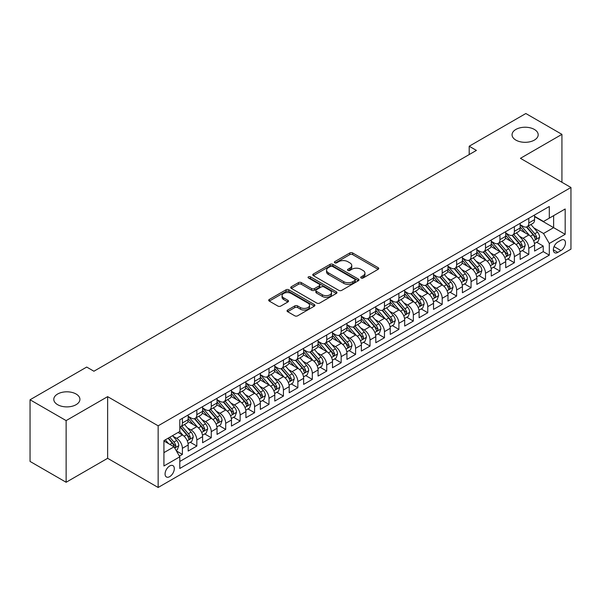 <?xml version="1.0" encoding="UTF-8"?>
<svg xmlns="http://www.w3.org/2000/svg" width="601" height="601" viewBox="0 0 601 601"><rect width="100%" height="100%" fill="white"/><g stroke="black" fill="none" stroke-linecap="round" stroke-linejoin="round"><path stroke-width="0.9" d="M361.126 278A1.405 0.811 0 0 0 363.109 278L378.164 269.316A2.006 1.157 0 0 0 378.75 268.497A2.006 1.157 0 0 0 378.164 267.678L352.659 252.953A2.006 1.157 0 0 0 349.827 252.953L334.772 261.645A1.405 0.811 0 0 0 334.366 262.216A1.405 0.811 0 0 0 334.772 262.787A1.405 0.811 0 0 0 336.755 262.787L338.709 261.668A6.408 3.704 0 0 1 347.776 261.668L349.895 262.892A6.408 3.704 0 0 1 351.773 265.507A6.408 3.704 0 0 1 349.895 268.129L347.949 269.248A1.405 0.811 0 0 0 347.536 269.826A1.405 0.811 0 0 0 347.949 270.397A1.405 0.811 0 0 0 349.932 270.397L351.878 269.271A6.408 3.704 0 0 1 360.946 269.271L363.072 270.495A6.408 3.704 0 0 1 364.95 273.117A6.408 3.704 0 0 1 363.072 275.731L361.126 276.858A1.405 0.811 0 0 0 360.713 277.429A1.405 0.811 0 0 0 361.126 278L361.126 276.858M76.094 394.016A13.064 7.543 0 0 0 61.858 392.385A13.064 7.543 0 0 0 53.789 399.349A13.064 7.543 0 0 0 57.621 404.683A13.064 7.543 0 0 0 71.857 406.321A13.064 7.543 0 0 0 79.918 399.349A13.064 7.543 0 0 0 76.094 394.016M534.364 129.44A13.064 7.543 0 0 0 520.12 127.803A13.064 7.543 0 0 0 512.06 134.774A13.064 7.543 0 0 0 515.883 140.108A13.064 7.543 0 0 0 530.12 141.738A13.064 7.543 0 0 0 538.188 134.774A13.064 7.543 0 0 0 534.364 129.44M169.692 476.646A6.528 3.771 120 0 0 173.959 470.883A6.528 3.771 120 0 0 172.96 465.655A6.528 3.771 120 0 0 169.692 465.978A6.528 3.771 120 0 0 165.425 471.732A6.528 3.771 120 0 0 166.432 476.969A6.528 3.771 120 0 0 169.692 476.646M287.631 310.048A2.006 1.157 0 0 0 287.045 310.867A2.006 1.157 0 0 0 287.631 311.686L294.783 315.81A2.006 1.157 0 0 0 297.623 315.81L314.338 306.164A2.006 1.157 0 0 0 314.924 305.346A2.006 1.157 0 0 0 314.338 304.527L288.833 289.802A2.006 1.157 0 0 0 286.001 289.802L269.286 299.456A2.006 1.157 0 0 0 268.7 300.275A2.006 1.157 0 0 0 269.286 301.093L277.925 306.082A2.006 1.157 0 0 0 280.757 306.082L287.917 301.95A2.006 1.157 0 0 0 288.503 301.131A2.006 1.157 0 0 0 287.917 300.312L283.627 297.841A5.356 3.095 0 0 1 282.057 295.654A5.356 3.095 0 0 1 285.37 292.792A5.356 3.095 0 0 1 291.207 293.461L307.997 303.152A5.356 3.095 0 0 1 309.568 305.346A5.356 3.095 0 0 1 306.262 308.2A5.356 3.095 0 0 1 300.417 307.532L297.623 305.917A2.006 1.157 0 0 0 294.783 305.917L287.631 310.048L287.631 311.686M107.632 396.645L66.133 420.602L30.05 399.77L30.05 461.433L66.133 482.265L107.632 458.308L158.146 487.479L158.146 425.808L107.632 396.645L107.632 458.308M561.927 182.276L561.927 134.354L520.436 158.318L570.95 187.482L158.146 425.808M561.927 134.354L525.845 113.521L469.193 146.231L469.193 154.562M30.05 399.77L86.702 367.061L93.921 371.23L476.413 150.4L469.193 146.231M338.844 290.373A2.006 1.157 0 0 0 341.684 290.373L358.399 280.72A2.006 1.157 0 0 0 358.985 279.908A2.006 1.157 0 0 0 358.399 279.089L332.894 264.365A2.006 1.157 0 0 0 330.062 264.365L313.346 274.018A2.006 1.157 0 0 0 312.76 274.837A2.006 1.157 0 0 0 313.346 275.649L338.844 290.373M309.019 278.308A1.405 0.811 0 0 1 310.439 278.503L310.439 276.836L336.365 291.808A2.006 1.157 0 0 1 336.958 292.627A2.006 1.157 0 0 1 336.365 293.446L319.649 303.092A2.006 1.157 0 0 1 316.817 303.092L291.312 288.367L291.312 286.737A2.006 1.157 0 0 0 290.726 287.556A2.006 1.157 0 0 0 291.312 288.367M291.312 286.737L298.472 282.605A2.006 1.157 0 0 1 301.304 282.605L311.649 288.578A2.006 1.157 0 0 0 314.481 288.578L319.229 285.836A2.006 1.157 0 0 0 319.815 285.017A2.006 1.157 0 0 0 319.229 284.198L308.456 277.985A1.405 0.811 0 0 1 308.05 277.407A1.405 0.811 0 0 1 308.914 276.663A1.405 0.811 0 0 1 310.439 276.836M179.399 456.121L182.396 454.394L176.409 450.938M172.998 436.221L176.626 438.309A8.166 4.71 60 0 1 182.396 448.308L188.173 444.973L188.173 451.058L196.827 446.062L190.262 442.268M187.437 427.882L191.058 429.978A8.166 4.71 60 0 1 196.827 439.977L202.605 436.642L202.605 442.727L211.267 437.723L204.693 433.937M201.868 419.551L205.489 421.647A8.166 4.71 60 0 1 211.267 431.646L217.036 428.31L217.036 434.395L225.698 429.392L219.132 425.606M216.3 411.219L219.921 413.308A8.166 4.71 60 0 1 225.698 423.307L231.468 419.979L231.468 426.064L240.13 421.061L233.564 417.267M230.731 402.888L234.36 404.976A8.166 4.71 60 0 1 240.13 414.975L245.907 411.647L245.907 417.725L254.569 412.729L247.995 408.935M245.17 394.549L248.791 396.645A8.166 4.71 60 0 1 254.569 406.644L260.338 403.309L260.338 409.394L269 404.398L262.434 400.604M259.602 386.218L263.223 388.314A8.166 4.71 60 0 1 269 398.313L274.77 394.977L274.77 401.062L283.432 396.059L276.866 392.273M274.033 377.886L277.662 379.975A8.166 4.71 60 0 1 283.432 389.981L289.209 386.646L289.209 392.731L297.863 387.728L291.297 383.934M288.465 369.555L292.094 371.643A8.166 4.71 60 0 1 297.863 381.643L303.64 378.314L303.64 384.392L312.302 379.396L305.729 375.602M302.904 361.216L306.525 363.312A8.166 4.71 60 0 1 312.302 373.311L318.072 369.976L318.072 376.061L326.734 371.065L320.168 367.271M317.336 352.885L320.957 354.981A8.166 4.71 60 0 1 326.734 364.98L332.503 361.644L332.503 367.729L341.165 362.726L334.599 358.94M331.767 344.553L335.396 346.642A8.166 4.71 60 0 1 341.165 356.648L346.942 353.313L346.942 359.398L355.597 354.395L349.031 350.601M346.206 336.222L349.827 338.31A8.166 4.71 60 0 1 355.597 348.31L361.374 344.982L361.374 351.059L370.036 346.063L363.47 342.269M360.638 327.883L364.259 329.979A8.166 4.71 60 0 1 370.036 339.978L375.805 336.643L375.805 342.728L384.467 337.732L377.901 333.938M375.069 319.552L378.698 321.648A8.166 4.71 60 0 1 384.467 331.647L390.244 328.311L390.244 334.396L398.899 329.393L392.333 325.607M389.501 311.22L393.129 313.309A8.166 4.71 60 0 1 398.899 323.315L404.676 319.98L404.676 326.065L413.338 321.062L406.764 317.268M403.94 302.889L407.561 304.977A8.166 4.71 60 0 1 413.338 314.977L419.107 311.649L419.107 317.726L427.769 312.73L421.203 308.937M418.371 294.55L421.992 296.646A8.166 4.71 60 0 1 427.769 306.645L433.539 303.31L433.539 309.395L442.201 304.399L435.635 300.605M432.803 286.219L436.431 288.315A8.166 4.71 60 0 1 442.201 298.314L447.978 294.978L447.978 301.063L456.632 296.06L450.066 292.274M447.242 277.887L450.863 279.983A8.166 4.71 60 0 1 456.632 289.983L462.409 286.647L462.409 292.732L471.071 287.729L464.505 283.935M461.673 269.556L465.294 271.644A8.166 4.71 60 0 1 471.071 281.644L476.841 278.316L476.841 284.393L485.503 279.397L478.937 275.604M476.105 261.225L479.733 263.313A8.166 4.71 60 0 1 485.503 273.312L491.28 269.977L491.28 276.062L499.934 271.066L493.368 267.272M490.536 252.886L494.165 254.982A8.166 4.71 60 0 1 499.934 264.981L505.711 261.645L505.711 267.73L514.373 262.727L507.8 258.941M504.975 244.554L508.596 246.65A8.166 4.71 60 0 1 514.373 256.65L520.143 253.314L520.143 259.399L528.805 254.396L528.805 248.311A8.166 4.71 -120 0 0 523.028 238.312L519.407 236.223M522.239 250.602L528.805 254.396M188.173 444.973A8.166 4.71 -120 0 0 182.396 434.974L178.069 432.48M202.605 436.642A8.166 4.71 -120 0 0 196.827 426.642L187.903 421.489M217.036 428.31A8.166 4.71 -120 0 0 211.267 418.311L202.342 413.157M231.468 419.979A8.166 4.71 -120 0 0 225.698 409.98L216.773 404.826M245.907 411.647A8.166 4.71 -120 0 0 240.13 401.641L231.205 396.487M260.338 403.309A8.166 4.71 -120 0 0 254.569 393.309L245.636 388.156M274.77 394.977A8.166 4.71 -120 0 0 269 384.978L260.075 379.824M289.209 386.646A8.166 4.71 -120 0 0 283.432 376.647L274.507 371.493M303.64 378.314A8.166 4.71 -120 0 0 297.863 368.308L288.938 363.154M318.072 369.976A8.166 4.71 -120 0 0 312.302 359.976L303.37 354.823M332.503 361.644A8.166 4.71 -120 0 0 326.734 351.645L317.809 346.492M346.942 353.313A8.166 4.71 -120 0 0 341.165 343.314L332.24 338.16M361.374 344.982A8.166 4.71 -120 0 0 355.597 334.975L346.672 329.829M375.805 336.643A8.166 4.71 -120 0 0 370.036 326.644L361.111 321.49M390.244 328.311A8.166 4.71 -120 0 0 384.467 318.312L375.542 313.159M404.676 319.98A8.166 4.71 -120 0 0 398.899 309.981L389.974 304.827M419.107 311.649A8.166 4.71 -120 0 0 413.338 301.649L404.405 296.496M433.539 303.31A8.166 4.71 -120 0 0 427.769 293.311L418.844 288.157M447.978 294.978A8.166 4.71 -120 0 0 442.201 284.979L433.276 279.826M462.409 286.647A8.166 4.71 -120 0 0 456.632 276.648L447.707 271.494M476.841 278.316A8.166 4.71 -120 0 0 471.071 268.316L462.146 263.163M491.28 269.977A8.166 4.71 -120 0 0 485.503 259.978L476.578 254.824M505.711 261.645A8.166 4.71 -120 0 0 499.934 251.646L491.009 246.493M520.143 253.314A8.166 4.71 -120 0 0 514.373 243.315L505.441 238.161M560.988 240.227L557.818 242.06A6.326 3.651 120 0 0 553.679 247.642A6.326 3.651 120 0 0 554.648 252.713A6.326 3.651 120 0 0 557.818 252.397L560.988 250.564A6.326 3.651 120 0 0 565.128 244.99A6.326 3.651 120 0 0 564.151 239.919A6.326 3.651 120 0 0 560.988 240.227M158.146 487.479L570.95 249.145L570.95 187.482M163.923 452.643L174.027 446.813L179.797 456.813L179.797 468.479L549.299 255.147L549.299 243.48L543.529 233.481L533.838 227.892M179.797 456.813L163.923 465.978L163.923 440.646L179.797 431.473L179.797 419.814L549.299 206.481L549.299 218.148L565.173 208.983L565.173 234.315L549.299 243.48M188.173 416.313L191.058 417.98A8.166 4.71 60 0 0 195.137 418.379L200.914 415.051A8.166 4.71 -120 0 0 202.605 411.309L202.605 406.644M202.605 407.974L205.489 409.642A8.166 4.71 60 0 0 209.576 410.047L215.346 406.712A8.166 4.71 -120 0 0 217.036 402.978L217.036 398.313M217.036 399.642L219.921 401.31A8.166 4.71 60 0 0 224.008 401.716L229.777 398.38A8.166 4.71 -120 0 0 231.468 394.647L231.468 389.974M231.468 391.311L234.36 392.979A8.166 4.71 60 0 0 238.439 393.385L244.216 390.049A8.166 4.71 -120 0 0 245.907 386.308L245.907 381.643M245.907 382.98L248.791 384.648A8.166 4.71 60 0 0 252.871 385.046L258.648 381.718A8.166 4.71 -120 0 0 260.338 377.976L260.338 373.311M260.338 374.641L263.223 376.309A8.166 4.71 60 0 0 267.31 376.714L273.079 373.379A8.166 4.71 -120 0 0 274.77 369.645L274.77 364.98M274.77 366.31L277.662 367.977A8.166 4.71 60 0 0 281.741 368.383L287.518 365.047A8.166 4.71 -120 0 0 289.209 361.314L289.209 356.641M289.209 357.978L292.094 359.646A8.166 4.71 60 0 0 296.173 360.052L301.95 356.716A8.166 4.71 -120 0 0 303.64 352.975L303.64 348.31M303.64 349.647L306.525 351.315A8.166 4.71 60 0 0 310.612 351.713L316.381 348.385A8.166 4.71 -120 0 0 318.072 344.643L318.072 339.978M318.072 341.308L320.957 342.976A8.166 4.71 60 0 0 325.043 343.381L330.813 340.046A8.166 4.71 -120 0 0 332.503 336.312L332.503 331.647M332.503 332.977L335.396 334.644A8.166 4.71 60 0 0 339.475 335.05L345.252 331.714A8.166 4.71 -120 0 0 346.942 327.981L346.942 323.315M346.942 324.645L349.827 326.313A8.166 4.71 60 0 0 353.906 326.719L359.683 323.383A8.166 4.71 -120 0 0 361.374 319.642L361.374 314.977M361.374 316.314L364.259 317.982A8.166 4.71 60 0 0 368.345 318.38L374.115 315.052A8.166 4.71 -120 0 0 375.805 311.31L375.805 306.645M375.805 307.982L378.698 309.643A8.166 4.71 60 0 0 382.777 310.048L388.547 306.72A8.166 4.71 -120 0 0 390.244 302.979L390.244 298.314M390.244 299.644L393.129 301.311A8.166 4.71 60 0 0 397.208 301.717L402.986 298.381A8.166 4.71 -120 0 0 404.676 294.648L404.676 289.983M404.676 291.312L407.561 292.98A8.166 4.71 60 0 0 411.647 293.386L417.417 290.05A8.166 4.71 -120 0 0 419.107 286.309L419.107 281.644M419.107 282.981L421.992 284.649A8.166 4.71 60 0 0 426.079 285.047L431.849 281.719A8.166 4.71 -120 0 0 433.539 277.978L433.539 273.312M433.539 274.649L436.431 276.31A8.166 4.71 60 0 0 440.51 276.715L446.288 273.387A8.166 4.71 -120 0 0 447.978 269.646L447.978 264.981M447.978 266.311L450.863 267.978A8.166 4.71 60 0 0 454.942 268.384L460.719 265.049A8.166 4.71 -120 0 0 462.409 261.315L462.409 256.65M462.409 257.979L465.294 259.647A8.166 4.71 60 0 0 469.381 260.053L475.151 256.717A8.166 4.71 -120 0 0 476.841 252.983L476.841 248.311M476.841 249.648L479.733 251.316A8.166 4.71 60 0 0 483.813 251.721L489.582 248.386A8.166 4.71 -120 0 0 491.28 244.645L491.28 239.979M491.28 241.317L494.165 242.977A8.166 4.71 60 0 0 498.244 243.382L504.021 240.054A8.166 4.71 -120 0 0 505.711 236.313L505.711 231.648M505.711 232.978L508.596 234.645A8.166 4.71 60 0 0 512.676 235.051L518.453 231.716A8.166 4.71 -120 0 0 520.143 227.982L520.143 223.317M179.797 461.478L543.236 251.646L543.236 246.064L534.574 251.06L534.574 244.983A8.166 4.71 -120 0 0 528.805 234.983L519.88 229.83M520.143 224.646L523.028 226.314A8.166 4.71 -120 0 0 527.115 226.72A8.166 4.71 -120 0 0 528.805 222.979L528.805 218.313M527.115 226.72L532.884 223.384A8.166 4.71 -120 0 0 534.574 219.65L534.574 214.978M182.396 418.311L182.396 422.976A8.166 4.71 60 0 1 180.706 426.718A8.166 4.71 60 0 1 179.797 427.048M180.706 426.718L186.483 423.382A8.166 4.71 -120 0 0 188.173 419.641L188.173 414.975M196.827 409.98L196.827 414.645A8.166 4.71 60 0 1 195.137 418.379M211.267 401.641L211.267 406.314A8.166 4.71 60 0 1 209.576 410.047M225.698 393.309L225.698 397.975A8.166 4.71 60 0 1 224.008 401.716M240.13 384.978L240.13 389.643A8.166 4.71 60 0 1 238.439 393.385M254.569 376.647L254.569 381.312A8.166 4.71 60 0 1 252.871 385.046M269 368.308L269 372.981A8.166 4.71 60 0 1 267.31 376.714M283.432 359.976L283.432 364.642A8.166 4.71 60 0 1 281.741 368.383M297.863 351.645L297.863 356.31A8.166 4.71 60 0 1 296.173 360.052M312.302 343.314L312.302 347.979A8.166 4.71 60 0 1 310.612 351.713M326.734 334.975L326.734 339.648A8.166 4.71 60 0 1 325.043 343.381M341.165 326.644L341.165 331.309A8.166 4.71 60 0 1 339.475 335.05M355.597 318.312L355.597 322.977A8.166 4.71 60 0 1 353.906 326.719M370.036 309.981L370.036 314.646A8.166 4.71 60 0 1 368.345 318.38M384.467 301.642L384.467 306.315A8.166 4.71 60 0 1 382.777 310.048M398.899 293.311L398.899 297.976A8.166 4.71 60 0 1 397.208 301.717M413.338 284.979L413.338 289.644A8.166 4.71 60 0 1 411.647 293.386M427.769 276.648L427.769 281.313A8.166 4.71 60 0 1 426.079 285.047M442.201 268.316L442.201 272.982A8.166 4.71 60 0 1 440.51 276.715M456.632 259.978L456.632 264.643A8.166 4.71 60 0 1 454.942 268.384M471.071 251.646L471.071 256.311A8.166 4.71 60 0 1 469.381 260.053M485.503 243.315L485.503 247.98A8.166 4.71 60 0 1 483.813 251.721M499.934 234.983L499.934 239.649A8.166 4.71 60 0 1 498.244 243.382M514.373 226.645L514.373 231.31A8.166 4.71 60 0 1 512.676 235.051M514.373 256.65L514.373 262.727M499.934 264.981L499.934 271.066M485.503 273.312L485.503 279.397M471.071 281.644L471.071 287.729M456.632 289.983L456.632 296.06M442.201 298.314L442.201 304.399M427.769 306.645L427.769 312.73M413.338 314.977L413.338 321.062M398.899 323.315L398.899 329.393M384.467 331.647L384.467 337.732M370.036 339.978L370.036 346.063M355.597 348.31L355.597 354.395M341.165 356.648L341.165 362.726M326.734 364.98L326.734 371.065M312.302 373.311L312.302 379.396M297.863 381.643L297.863 387.728M283.432 389.981L283.432 396.059M269 398.313L269 404.398M254.569 406.644L254.569 412.729M240.13 414.975L240.13 421.061M225.698 423.307L225.698 429.392M211.267 431.646L211.267 437.723M196.827 439.977L196.827 446.062M182.396 448.308L182.396 454.394M174.027 446.813L163.923 440.976M543.529 233.481L553.626 227.644L553.626 215.646L565.173 208.983M534.574 216.645L565.173 234.315M534.574 216.315L543.529 221.484L549.299 218.148M66.133 420.602L66.133 482.265M536.67 242.271L543.236 246.064M543.236 251.646L549.299 255.147M361.689 278.203L363.072 277.399A6.408 3.704 0 0 0 364.95 274.785L364.95 273.117M351.773 265.507L351.773 267.175A6.408 3.704 0 0 1 349.895 269.796L348.512 270.593M378.134 269.331L352.659 254.621A2.006 1.157 0 0 0 349.827 254.621L335.335 262.99M358.369 280.742L332.894 266.033A2.006 1.157 0 0 0 330.062 266.033L313.369 275.664M354.853 280.479A1.405 0.811 0 0 0 355.266 279.908A1.405 0.811 0 0 0 354.853 279.33L332.473 266.408A1.405 0.811 0 0 0 330.49 266.408L328.431 267.595A6.408 3.704 0 0 0 326.553 270.21A6.408 3.704 0 0 0 328.431 272.831L343.734 281.666A6.408 3.704 0 0 0 352.802 281.666L354.853 280.479L354.853 282.147A1.405 0.811 0 0 0 355.266 281.568L355.266 279.908M326.553 270.21L326.553 271.877A6.408 3.704 0 0 0 328.431 274.499L328.431 272.831M354.853 282.147L352.802 283.334A6.408 3.704 0 0 1 343.734 283.334L328.431 274.499M291.342 288.39L298.472 284.273L298.472 282.605M319.815 285.017L319.815 286.685A2.006 1.157 0 0 1 319.229 287.503L314.481 290.245A2.006 1.157 0 0 1 311.649 290.245L301.304 284.273A2.006 1.157 0 0 0 298.472 284.273M310.439 278.503L336.342 293.461M322.376 294.768A5.356 3.095 0 0 0 328.221 295.444A5.356 3.095 0 0 0 331.527 292.582A5.356 3.095 0 0 0 329.957 290.396L324.044 286.977A2.006 1.157 0 0 0 321.212 286.977L316.464 289.72A2.006 1.157 0 0 0 315.878 290.538A2.006 1.157 0 0 0 316.464 291.357L322.376 294.768L322.376 296.436A5.356 3.095 0 0 0 328.221 297.112A5.356 3.095 0 0 0 331.527 294.25L331.527 292.582M315.878 290.538L315.878 292.206A2.006 1.157 0 0 0 316.464 293.025L316.464 291.357M322.376 296.436L316.464 293.025M309.568 305.346L309.568 307.013A5.356 3.095 0 0 1 306.262 309.868A5.356 3.095 0 0 1 300.417 309.199L297.623 307.584A2.006 1.157 0 0 0 294.783 307.584L287.661 311.701M282.057 295.654L282.057 297.315A5.356 3.095 0 0 0 283.627 299.508L283.627 297.841M287.887 301.965L283.627 299.508M314.338 304.527L314.338 306.164L288.833 291.47A2.006 1.157 0 0 0 286.001 291.47L269.308 301.109M534.454 243.548L538.188 241.399L539.63 237.23A5.409 3.125 -120 0 0 537.519 232.151L530.931 224.519M529.609 235.509L521.788 226.457A15.618 9.015 -120 0 0 520.143 224.736M525.319 232.97L520.939 227.899A12.959 7.482 -120 0 0 520.143 227.035M526.378 227.013L533.049 234.736A5.409 3.125 60 0 1 534.973 238.462L535.371 239.1L536.1 239.003L536.708 237.463A5.409 3.125 -120 0 0 534.777 233.736L528.181 226.096M526.769 226.885L533.936 235.186A2.757 1.593 60 0 1 534.635 236.261L536.708 237.463M520.023 251.887L523.749 249.731L525.191 245.561A5.409 3.125 -120 0 0 523.088 240.483L516.492 232.85M515.17 243.841L507.349 234.788A15.618 9.015 -120 0 0 505.711 233.068M510.88 241.301L506.508 236.238A12.959 7.482 -120 0 0 505.711 235.367M511.947 235.344L518.61 243.067A5.409 3.125 60 0 1 520.541 246.793L520.939 247.432L521.668 247.334L522.277 245.794A5.409 3.125 -120 0 0 520.346 242.068L513.75 234.435M512.337 235.216L519.504 243.518A2.757 1.593 60 0 1 520.196 244.592L522.277 245.794M505.591 260.218L509.317 258.062L510.76 253.9A5.409 3.125 -120 0 0 508.656 248.814L502.06 241.181M500.738 252.172L492.918 243.12A15.618 9.015 -120 0 0 491.28 241.399M496.449 249.633L492.076 244.569A12.959 7.482 -120 0 0 491.28 243.698M497.508 243.675L504.179 251.398A5.409 3.125 60 0 1 506.11 255.125L506.5 255.771L507.236 255.665L507.837 254.125A5.409 3.125 -120 0 0 505.914 250.399L499.318 242.766M497.906 243.555L505.073 251.849A2.757 1.593 60 0 1 505.764 252.931L507.837 254.125M491.152 268.549L494.886 266.393L496.328 262.231A5.409 3.125 -120 0 0 494.225 257.153L487.629 249.513M486.307 260.511L478.486 251.451A15.618 9.015 -120 0 0 476.841 249.738M482.017 257.964L477.645 252.901A12.959 7.482 -120 0 0 476.841 252.029M483.076 252.014L489.747 259.737A5.409 3.125 60 0 1 491.678 263.463C492.489 264.545 493.068 264.215 493.406 262.457A5.409 3.125 -120 0 0 491.475 258.73L484.887 251.098M483.467 251.887L490.634 260.18A2.757 1.593 60 0 1 491.333 261.262L493.406 262.457M491.678 263.463L492.069 264.102M476.721 276.881L480.454 274.732L481.897 270.563A5.409 3.125 -120 0 0 479.786 265.484L473.19 257.852M471.875 268.842L464.047 259.782A15.618 9.015 -120 0 0 462.409 258.069M467.586 266.303L463.206 261.232A12.959 7.482 -120 0 0 462.409 260.361M468.645 260.346L475.316 268.069A5.409 3.125 60 0 1 477.239 271.795L477.637 272.433L478.366 272.328L478.974 270.796A5.409 3.125 -120 0 0 477.044 267.069L470.448 259.429M469.035 260.218L476.202 268.519A2.757 1.593 60 0 1 476.893 269.594L478.974 270.796M462.289 285.22L466.015 283.063L467.458 278.894A5.409 3.125 -120 0 0 465.354 273.816L458.758 266.183M457.436 277.174L449.616 268.121A15.618 9.015 -120 0 0 447.978 266.401M453.146 274.634L448.774 269.571A12.959 7.482 -120 0 0 447.978 268.7M454.206 268.677L460.877 276.4A5.409 3.125 60 0 1 462.808 280.126L463.198 280.765L463.934 280.667L464.543 279.127A5.409 3.125 -120 0 0 462.612 275.401L456.016 267.768M454.604 268.549L461.771 276.851A2.757 1.593 60 0 1 462.462 277.925L464.543 279.127M447.858 293.551L451.584 291.395L453.026 287.233A5.409 3.125 -120 0 0 450.923 282.147L444.327 274.514M443.005 285.505L435.184 276.452A15.618 9.015 -120 0 0 433.539 274.732M438.715 282.966L434.343 277.902A12.959 7.482 -120 0 0 433.539 277.031M439.774 277.008L446.445 284.731A5.409 3.125 60 0 1 448.376 288.457L448.767 289.104L449.495 288.998L450.104 287.458A5.409 3.125 -120 0 0 448.181 283.732L441.585 276.099M440.165 276.888L447.332 285.182A2.757 1.593 60 0 1 448.03 286.264L450.104 287.458M433.419 301.882L437.152 299.726L438.595 295.564A5.409 3.125 -120 0 0 436.484 290.486L429.895 282.846M428.573 293.844L420.753 284.784A15.618 9.015 -120 0 0 419.107 283.071M424.283 291.297L419.904 286.234A12.959 7.482 -120 0 0 419.107 285.362M425.343 285.347L432.014 293.07A5.409 3.125 60 0 1 433.945 296.796C434.756 297.878 435.334 297.548 435.672 295.79A5.409 3.125 -120 0 0 433.742 292.063L427.153 284.431M425.733 285.22L432.9 293.513A2.757 1.593 60 0 1 433.599 294.595L435.672 295.79M433.945 296.796L434.335 297.435M418.987 310.214L422.713 308.065L424.156 303.896A5.409 3.125 -120 0 0 422.052 298.817L415.456 291.185M414.134 302.175L406.314 293.115A15.618 9.015 -120 0 0 404.676 291.402M409.844 299.636L405.472 294.565A12.959 7.482 -120 0 0 404.676 293.694M410.911 293.679L417.582 301.401A5.409 3.125 60 0 1 419.506 305.128L419.904 305.766L420.632 305.661L421.241 304.129A5.409 3.125 -120 0 0 419.31 300.402L412.714 292.762M411.302 293.551L418.469 301.852A2.757 1.593 60 0 1 419.16 302.927L421.241 304.129M404.556 318.553L408.282 316.396L409.724 312.227A5.409 3.125 -120 0 0 407.621 307.149L401.025 299.516M399.703 310.507L391.882 301.454A15.618 9.015 -120 0 0 390.244 299.734M395.413 307.967L391.041 302.904A12.959 7.482 -120 0 0 390.244 302.033M396.472 302.01L403.143 309.733A5.409 3.125 60 0 1 405.074 313.459L405.465 314.098L406.201 314L406.802 312.46A5.409 3.125 -120 0 0 404.879 308.734L398.283 301.101M396.87 301.882L404.037 310.184A2.757 1.593 60 0 1 404.728 311.258L406.802 312.46M390.117 326.884L393.85 324.728L395.293 320.558A5.409 3.125 -120 0 0 393.189 315.48L386.593 307.847M385.271 318.838L377.451 309.785A15.618 9.015 -120 0 0 375.805 308.065M380.981 316.299L376.609 311.235A12.959 7.482 -120 0 0 375.805 310.364M382.041 310.341L388.712 318.064A5.409 3.125 60 0 1 390.642 321.79L391.033 322.436L391.762 322.331L392.37 320.791A5.409 3.125 -120 0 0 390.44 317.065L383.851 309.432M382.431 310.214L389.598 318.515A2.757 1.593 60 0 1 390.297 319.597L392.37 320.791M375.685 335.215L379.419 333.059L380.861 328.897A5.409 3.125 -120 0 0 378.75 323.819L372.154 316.179M370.84 327.177L363.012 318.117A15.618 9.015 -120 0 0 361.374 316.404M366.55 324.63L362.17 319.567A12.959 7.482 -120 0 0 361.374 318.695M367.609 318.68L374.28 326.403A5.409 3.125 60 0 1 376.203 330.129C377.022 331.211 377.593 330.881 377.939 329.123A5.409 3.125 -120 0 0 376.008 325.396L369.412 317.764M368 318.553L375.167 326.846A2.757 1.593 60 0 1 375.858 327.928L377.939 329.123M376.203 330.129L376.602 330.768M361.254 343.547L364.98 341.398L366.422 337.229A5.409 3.125 -120 0 0 364.319 332.15L357.723 324.517M356.401 335.508L348.58 326.448A15.618 9.015 -120 0 0 346.942 324.735M352.111 332.969L347.739 327.898A12.959 7.482 -120 0 0 346.942 327.027M353.17 327.012L359.841 334.734A5.409 3.125 60 0 1 361.772 338.461L362.163 339.099L362.899 338.994L363.507 337.462A5.409 3.125 -120 0 0 361.577 333.735L354.981 326.095M353.568 326.884L360.735 335.185A2.757 1.593 60 0 1 361.426 336.26L363.507 337.462M346.822 351.885L350.548 349.729L351.991 345.56A5.409 3.125 -120 0 0 349.887 340.482L343.291 332.849M341.969 343.84L334.148 334.787A15.618 9.015 -120 0 0 332.503 333.067M337.679 341.3L333.307 336.237A12.959 7.482 -120 0 0 332.503 335.366M338.739 335.343L345.41 343.066A5.409 3.125 60 0 1 347.34 346.792L347.731 347.431L348.46 347.333L349.068 345.793A5.409 3.125 -120 0 0 347.145 342.067L340.549 334.434M339.129 335.215L346.296 343.517A2.757 1.593 60 0 1 346.995 344.591L349.068 345.793M332.383 360.217L336.117 358.061L337.559 353.891A5.409 3.125 -120 0 0 335.448 348.813L328.86 341.18M327.537 352.171L319.717 343.118A15.618 9.015 -120 0 0 318.072 341.398M323.248 349.632L318.868 344.568A12.959 7.482 -120 0 0 318.072 343.697M324.307 343.674L330.978 351.397A5.409 3.125 60 0 1 332.909 355.123L333.3 355.769L334.028 355.664L334.637 354.124A5.409 3.125 -120 0 0 332.706 350.398L326.118 342.765M324.698 343.547L331.865 351.848A2.757 1.593 60 0 1 332.563 352.93L334.637 354.124M317.952 368.548L321.678 366.392L323.128 362.23A5.409 3.125 -120 0 0 321.017 357.152L314.421 349.512M313.098 360.502L305.278 351.45A15.618 9.015 -120 0 0 303.64 349.737M308.809 357.963L304.437 352.9A12.959 7.482 -120 0 0 303.64 352.028M309.876 352.006L316.547 359.729A5.409 3.125 60 0 1 318.47 363.455L318.868 364.101L319.597 363.996L320.205 362.456A5.409 3.125 -120 0 0 318.275 358.729L311.679 351.097M310.266 351.885L317.433 360.179A2.757 1.593 60 0 1 318.124 361.261L320.205 362.456M303.52 376.88L307.246 374.731L308.689 370.562A5.409 3.125 -120 0 0 306.585 365.483L299.989 357.85M298.667 368.841L290.846 359.781A15.618 9.015 -120 0 0 289.209 358.068M294.377 366.294L290.005 361.231A12.959 7.482 -120 0 0 289.209 360.36M295.437 360.345L302.108 368.067A5.409 3.125 60 0 1 304.038 371.794C304.85 372.883 305.428 372.545 305.774 370.794A5.409 3.125 -120 0 0 303.843 367.068L297.247 359.428M295.835 360.217L303.002 368.518A2.757 1.593 60 0 1 303.693 369.592L305.774 370.794M304.038 371.794L304.429 372.432M289.081 385.211L292.815 383.062L294.257 378.893A5.409 3.125 -120 0 0 292.154 373.814L285.558 366.182M284.235 377.173L276.415 368.12A15.618 9.015 -120 0 0 274.77 366.4M279.946 374.633L275.574 369.57A12.959 7.482 -120 0 0 274.77 368.698M281.005 368.676L287.676 376.399A5.409 3.125 60 0 1 289.607 380.125C290.418 381.214 290.997 380.876 291.335 379.126A5.409 3.125 -120 0 0 289.412 375.4L282.816 367.767M281.396 368.548L288.563 376.85A2.757 1.593 60 0 1 289.261 377.924L291.335 379.126M289.607 380.125L289.998 380.764M274.649 393.55L278.383 391.394L279.826 387.224A5.409 3.125 -120 0 0 277.715 382.146L271.119 374.513M269.804 385.504L261.983 376.451A15.618 9.015 -120 0 0 260.338 374.731M265.514 382.965L261.135 377.901A12.959 7.482 -120 0 0 260.338 377.03M266.574 377.007L273.245 384.73A5.409 3.125 60 0 1 275.168 388.456L275.566 389.102L276.295 388.997L276.903 387.457A5.409 3.125 -120 0 0 274.973 383.731L268.377 376.098M266.964 376.88L274.131 385.181A2.757 1.593 60 0 1 274.83 386.255L276.903 387.457M260.218 401.881L263.944 399.725L265.387 395.563A5.409 3.125 -120 0 0 263.283 390.485L256.687 382.845M255.365 393.835L247.544 384.783A15.618 9.015 -120 0 0 245.907 383.07M251.075 391.296L246.703 386.233A12.959 7.482 -120 0 0 245.907 385.361M252.142 385.339L258.806 393.062A5.409 3.125 60 0 1 260.736 396.788L261.135 397.434L261.863 397.329L262.472 395.789A5.409 3.125 -120 0 0 260.541 392.062L253.945 384.43M252.533 385.218L259.7 393.512A2.757 1.593 60 0 1 260.391 394.594L262.472 395.789M245.786 410.213L249.513 408.064L250.955 403.895A5.409 3.125 -120 0 0 248.852 398.816L242.256 391.176M240.933 402.174L233.113 393.114A15.618 9.015 -120 0 0 231.468 391.401M236.644 399.627L232.271 394.564A12.959 7.482 -120 0 0 231.468 393.693M237.703 393.678L244.374 401.4A5.409 3.125 60 0 1 246.305 405.127C247.116 406.208 247.695 405.878 248.033 404.127A5.409 3.125 -120 0 0 246.109 400.401L239.514 392.761M238.094 393.55L245.268 401.844A2.757 1.593 60 0 1 245.959 402.925L248.033 404.127M246.305 405.127L246.695 405.765M231.347 418.544L235.081 416.395L236.524 412.226A5.409 3.125 -120 0 0 234.413 407.147L227.824 399.515M226.502 410.506L218.681 401.453A15.618 9.015 -120 0 0 217.036 399.733M222.212 407.966L217.832 402.903A12.959 7.482 -120 0 0 217.036 402.031M223.271 402.009L229.943 409.732A5.409 3.125 60 0 1 231.873 413.458C232.685 414.547 233.263 414.209 233.601 412.459A5.409 3.125 -120 0 0 231.67 408.733L225.082 401.092M223.662 401.881L230.829 410.183A2.757 1.593 60 0 1 231.528 411.257L233.601 412.459M231.873 413.458L232.264 414.097M216.916 426.883L220.65 424.727L222.092 420.557A5.409 3.125 -120 0 0 219.981 415.479L213.385 407.846M212.063 418.837L204.242 409.784A15.618 9.015 -120 0 0 202.605 408.064M207.781 416.298L203.401 411.234A12.959 7.482 -120 0 0 202.605 410.363M208.84 410.34L215.511 418.063A5.409 3.125 60 0 1 217.434 421.789L217.832 422.435L218.561 422.33L219.17 420.79A5.409 3.125 -120 0 0 217.239 417.064L210.643 409.431M209.231 410.213L216.398 418.514A2.757 1.593 60 0 1 217.089 419.588L219.17 420.79M202.484 435.214L206.211 433.058L207.653 428.896A5.409 3.125 -120 0 0 205.55 423.818L198.954 416.177M197.631 427.168L189.811 418.116A15.618 9.015 -120 0 0 188.173 416.403M193.342 424.629L188.969 419.566A12.959 7.482 -120 0 0 188.173 418.694M194.401 418.672L201.072 426.394A5.409 3.125 60 0 1 203.003 430.121L203.393 430.767L204.13 430.662L204.738 429.122A5.409 3.125 -120 0 0 202.807 425.395L196.211 417.763M194.799 418.551L201.966 426.845A2.757 1.593 60 0 1 202.657 427.927L204.738 429.122M188.045 443.546L191.779 441.397L193.221 437.227A5.409 3.125 -120 0 0 191.118 432.149L184.522 424.509M183.2 435.507L179.744 431.51M178.91 432.96L178.347 432.314M179.969 427.01L186.641 434.733A5.409 3.125 60 0 1 188.571 438.46C189.383 439.541 189.961 439.211 190.299 437.46A5.409 3.125 -120 0 0 188.376 433.734L181.78 426.094M180.36 426.883L187.527 435.177A2.757 1.593 60 0 1 188.226 436.258L190.299 437.46M188.571 438.46L188.962 439.098M176.116 450.434L177.348 449.728L178.79 445.559A5.409 3.125 -120 0 0 176.679 440.48L172.532 435.672M168.656 443.711L165.313 439.842M164.479 441.299L163.923 440.653M168.055 438.257L172.209 443.065A5.409 3.125 60 0 1 174.132 446.791L174.53 447.429L175.259 447.332L175.868 445.792A5.409 3.125 -120 0 0 173.937 442.066L169.79 437.258M168.393 438.061L173.096 443.515A2.757 1.593 60 0 1 173.794 444.59L175.868 445.792M176.626 438.309L182.396 434.974M191.058 429.978L196.827 426.642M205.489 421.647L211.267 418.311M219.921 413.308L225.698 409.98M234.36 404.976L240.13 401.641M248.791 396.645L254.569 393.309M263.223 388.314L269 384.978M277.662 379.975L283.432 376.647M292.094 371.643L297.863 368.308M306.525 363.312L312.302 359.976M320.957 354.981L326.734 351.645M335.396 346.642L341.165 343.314M349.827 338.31L355.597 334.975M364.259 329.979L370.036 326.644M378.698 321.648L384.467 318.312M393.129 313.309L398.899 309.981M407.561 304.977L413.338 301.649M421.992 296.646L427.769 293.311M436.431 288.315L442.201 284.979M450.863 279.983L456.632 276.648M465.294 271.644L471.071 268.316M479.733 263.313L485.503 259.978M494.165 254.982L499.934 251.646M508.596 246.65L514.373 243.315M523.028 238.312L528.805 234.983M528.805 222.979L534.574 219.65M182.396 422.976L188.173 419.641M196.827 414.645L202.605 411.309M211.267 406.314L217.036 402.978M225.698 397.975L231.468 394.647M240.13 389.643L245.907 386.308M254.569 381.312L260.338 377.976M269 372.981L274.77 369.645M283.432 364.642L289.209 361.314M297.863 356.31L303.64 352.975M312.302 347.979L318.072 344.643M326.734 339.648L332.503 336.312M341.165 331.309L346.942 327.981M355.597 322.977L361.374 319.642M370.036 314.646L375.805 311.31M384.467 306.315L390.244 302.979M398.899 297.976L404.676 294.648M413.338 289.644L419.107 286.309M427.769 281.313L433.539 277.978M442.201 272.982L447.978 269.646M456.632 264.643L462.409 261.315M471.071 256.311L476.841 252.983M485.503 247.98L491.28 244.645M499.934 239.649L505.711 236.313M514.373 231.31L520.143 227.982M528.805 248.311L534.574 244.983M554.069 246.568L560.988 250.564M553.341 249.813L557.818 252.397M363.072 277.399L363.072 275.731M347.949 270.397L347.949 269.248M349.895 269.796L349.895 268.129M334.772 262.787L334.772 261.645M349.827 254.621L349.827 252.953M352.659 254.621L352.659 252.953M378.164 269.316L378.164 267.678M313.346 275.649L313.346 274.018M330.062 266.033L330.062 264.365M332.894 266.033L332.894 264.365M358.399 280.72L358.399 279.089M343.734 283.334L343.734 281.666M352.802 283.334L352.802 281.666M301.304 284.273L301.304 282.605M311.649 290.245L311.649 288.578M314.481 290.245L314.481 288.578M319.229 287.503L319.229 285.836M336.365 293.446L336.365 291.808M294.783 307.584L294.783 305.917M297.623 307.584L297.623 305.917M300.417 309.199L300.417 307.532M287.917 301.95L287.917 300.312M269.286 301.093L269.286 299.456M286.001 291.47L286.001 289.802M288.833 291.47L288.833 289.802M533.628 240.776L539.593 237.335M521.788 226.457L522.532 226.021M534.777 233.736L537.519 232.151M530.465 236.223L533.049 234.736M519.196 249.107L525.161 245.666M507.349 234.788L508.093 234.36M520.346 242.068L523.088 240.483M516.034 244.554L518.61 243.067M504.765 257.446L510.722 253.998M492.918 243.12L493.661 242.691M505.914 250.399L508.656 248.814M501.602 252.893L504.179 251.398M490.333 265.777L496.291 262.337M478.486 251.451L479.23 251.023M491.475 258.73L494.225 257.153M487.171 261.225L489.747 259.737M475.894 274.109L481.859 270.668M464.047 259.782L464.791 259.354M477.044 267.069L479.786 265.484M472.732 269.556L475.316 268.069M461.463 282.44L467.428 278.999M449.616 268.121L450.359 267.693M462.612 275.401L465.354 273.816M458.3 277.887L460.877 276.4M447.031 290.779L452.989 287.331M435.184 276.452L435.928 276.024M448.181 283.732L450.923 282.147M443.869 286.226L446.445 284.731M432.592 299.11L438.557 295.669M420.753 284.784L421.496 284.356M433.742 292.063L436.484 290.486M429.43 294.558L432.014 293.07M418.161 307.442L424.126 304.001M406.314 293.115L407.057 292.687M419.31 300.402L422.052 298.817M414.998 302.889L417.582 301.401M403.729 315.773L409.687 312.332M391.882 301.454L392.626 301.026M404.879 308.734L407.621 307.149M400.567 311.22L403.143 309.733M389.298 324.112L395.255 320.664M377.451 309.785L378.194 309.357M390.44 317.065L393.189 315.48M386.135 319.559L388.712 318.064M374.859 332.443L380.824 329.002M363.012 318.117L363.755 317.689M376.008 325.396L378.75 323.819M371.696 327.891L374.28 326.403M360.427 340.775L366.392 337.334M348.58 326.448L349.324 326.02M361.577 333.735L364.319 332.15M357.264 336.222L359.841 334.734M345.996 349.106L351.953 345.665M334.148 334.787L334.892 334.359M347.145 342.067L349.887 340.482M342.833 344.553L345.41 343.066M331.557 357.445L337.522 353.997M319.717 343.118L320.461 342.69M332.706 350.398L335.448 348.813M328.394 352.892L330.978 351.397M317.125 365.776L323.09 362.335M305.278 351.45L306.022 351.022M318.275 358.729L321.017 357.152M313.962 361.224L316.547 359.729M302.694 374.107L308.659 370.667M290.846 359.781L291.59 359.353M303.843 367.068L306.585 365.483M299.531 369.555L302.108 368.067M288.262 382.439L294.22 378.998M276.415 368.12L277.159 367.684M289.412 375.4L292.154 373.814M285.099 377.886L287.676 376.399M273.823 390.778L279.788 387.329M261.983 376.451L262.72 376.023M274.973 383.731L277.715 382.146M270.66 386.218L273.245 384.73M259.392 399.109L265.357 395.668M247.544 384.783L248.288 384.355M260.541 392.062L263.283 390.485M256.229 394.557L258.806 393.062M244.96 407.44L250.917 404M233.113 393.114L233.857 392.686M246.109 400.401L248.852 398.816M241.797 402.888L244.374 401.4M230.529 415.772L236.486 412.331M218.681 401.453L219.425 401.017M231.67 408.733L234.413 407.147M227.358 411.219L229.943 409.732M216.09 424.103L222.054 420.662M204.242 409.784L204.986 409.356M217.239 417.064L219.981 415.479M212.927 419.551L215.511 418.063M201.658 432.442L207.623 429.001M189.811 418.116L190.555 417.687M202.807 425.395L205.55 423.818M198.495 427.889L201.072 426.394M187.227 440.773L193.184 437.333M188.376 433.734L191.118 432.149M184.064 436.221L186.641 434.733M174.711 448L178.752 445.664M173.937 442.066L176.679 440.48M169.873 444.409L172.209 443.065"/></g></svg>
